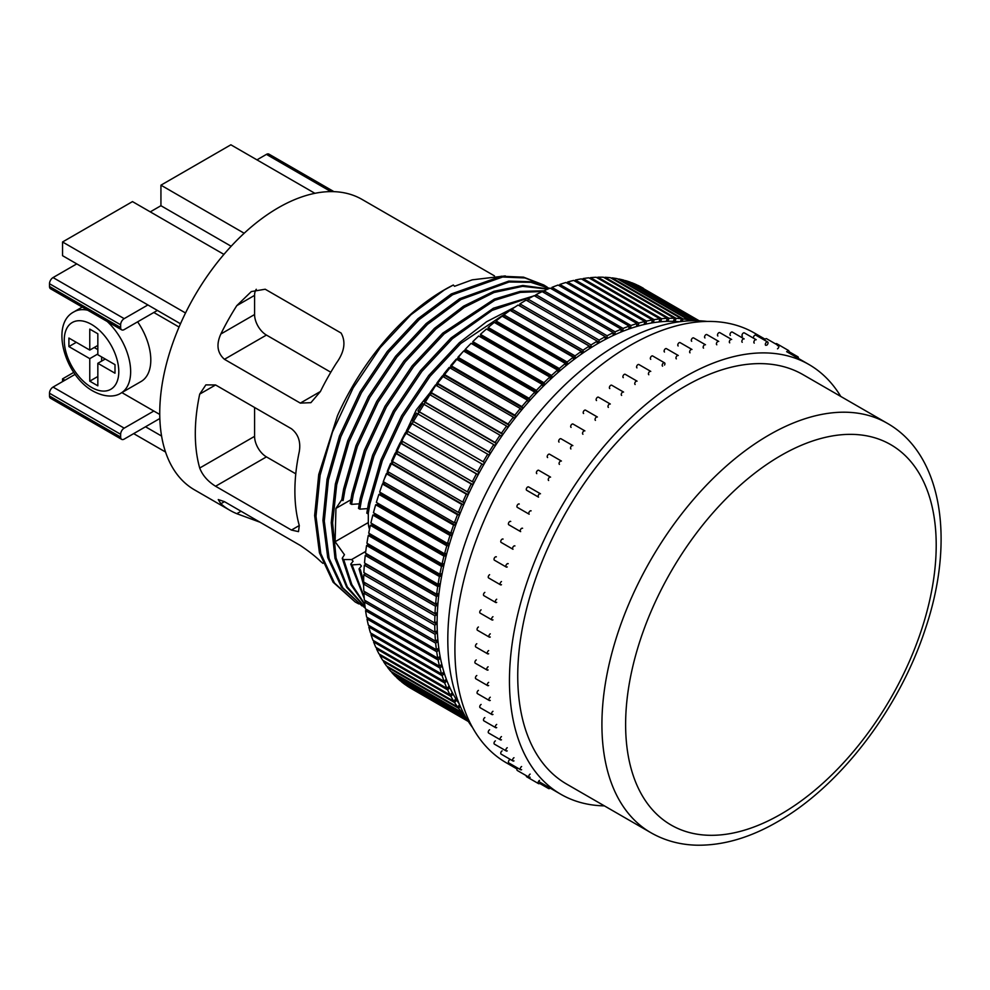 <?xml version="1.0" encoding="UTF-8"?>
<svg xmlns="http://www.w3.org/2000/svg" width="990" height="990" viewBox="0 0 990 990"><rect width="100%" height="100%" fill="white"/><g stroke="black" fill="none" stroke-linecap="round" stroke-linejoin="round"><path stroke-width="1.49" d="M662.595 366.164A1.931 1.114 -60 0 1 662.298 364.617A1.931 1.114 -60 0 1 663.56 362.909A1.931 1.114 -60 0 1 664.525 362.823A1.931 1.114 -60 0 1 664.525 365.05M650.739 359.321A1.931 1.114 -60 0 1 650.442 357.774A1.931 1.114 -60 0 1 651.705 356.066A1.931 1.114 -60 0 1 652.67 355.967L664.525 362.823M648.821 374.74A1.931 1.114 -60 0 1 648.524 373.193A1.931 1.114 -60 0 1 649.787 371.485A1.931 1.114 -60 0 1 650.764 371.386L638.909 364.543A1.931 1.114 -60 0 0 637.931 364.642A1.931 1.114 -60 0 0 636.669 366.35A1.931 1.114 -60 0 0 636.966 367.896M635.147 384.504A1.931 1.114 -60 0 1 634.85 382.957A1.931 1.114 -60 0 1 636.112 381.249A1.931 1.114 -60 0 1 637.077 381.162L625.222 374.307A1.931 1.114 -60 0 0 624.257 374.406A1.931 1.114 -60 0 0 622.995 376.113A1.931 1.114 -60 0 0 623.292 377.66M621.633 395.406A1.931 1.114 -60 0 1 621.336 393.859A1.931 1.114 -60 0 1 622.599 392.151A1.931 1.114 -60 0 1 623.564 392.065L611.709 385.221A1.931 1.114 -60 0 0 610.743 385.308A1.931 1.114 -60 0 0 609.481 387.016A1.931 1.114 -60 0 0 609.778 388.563M608.38 407.385A1.931 1.114 -60 0 1 608.083 405.838A1.931 1.114 -60 0 1 609.345 404.13A1.931 1.114 -60 0 1 610.31 404.031L598.455 397.188A1.931 1.114 -60 0 0 597.49 397.287A1.931 1.114 -60 0 0 596.228 398.995A1.931 1.114 -60 0 0 596.525 400.542M595.448 420.354A1.931 1.114 -60 0 1 595.151 418.807A1.931 1.114 -60 0 1 596.413 417.099A1.931 1.114 -60 0 1 597.378 417L585.536 410.157A1.931 1.114 -60 0 0 584.558 410.256A1.931 1.114 -60 0 0 583.296 411.951A1.931 1.114 -60 0 0 583.593 413.511M582.937 434.239A1.931 1.114 -60 0 1 582.64 432.68A1.931 1.114 -60 0 1 583.902 430.984A1.931 1.114 -60 0 1 584.88 430.885L573.024 424.042A1.931 1.114 -60 0 0 572.047 424.141A1.931 1.114 -60 0 0 570.784 425.836A1.931 1.114 -60 0 0 571.082 427.395M570.921 448.94A1.931 1.114 -60 0 1 570.624 447.393A1.931 1.114 -60 0 1 571.886 445.686A1.931 1.114 -60 0 1 572.851 445.599L560.996 438.756A1.931 1.114 -60 0 0 560.031 438.842A1.931 1.114 -60 0 0 558.768 440.55A1.931 1.114 -60 0 0 559.065 442.097M559.461 464.397A1.931 1.114 -60 0 1 559.164 462.85A1.931 1.114 -60 0 1 560.439 461.142A1.931 1.114 -60 0 1 561.404 461.043L549.549 454.2A1.931 1.114 -60 0 0 548.584 454.299A1.931 1.114 -60 0 0 547.309 456.006A1.931 1.114 -60 0 0 547.606 457.553M548.646 480.496A1.931 1.114 -60 0 1 548.349 478.937A1.931 1.114 -60 0 1 549.611 477.229A1.931 1.114 -60 0 1 550.576 477.143L538.733 470.3A1.931 1.114 -60 0 0 537.756 470.386A1.931 1.114 -60 0 0 536.493 472.094A1.931 1.114 -60 0 0 536.79 473.641M538.535 497.129A1.931 1.114 -60 0 1 538.238 495.582A1.931 1.114 -60 0 1 539.5 493.874A1.931 1.114 -60 0 1 540.466 493.775L528.611 486.932A1.931 1.114 -60 0 0 527.645 487.031A1.931 1.114 -60 0 0 526.383 488.738A1.931 1.114 -60 0 0 526.68 490.285L538.535 497.129M519.255 504.009A1.931 1.114 -60 0 0 518.29 504.108A1.931 1.114 -60 0 0 517.028 505.816A1.931 1.114 -60 0 0 517.325 507.363L529.18 514.206A1.931 1.114 -60 0 1 528.883 512.659A1.931 1.114 -60 0 1 530.145 510.951A1.931 1.114 -60 0 1 531.11 510.852M510.729 521.433A1.931 1.114 -60 0 0 509.763 521.52A1.931 1.114 -60 0 0 508.501 523.227A1.931 1.114 -60 0 0 508.798 524.787L520.653 531.63A1.931 1.114 -60 0 1 520.356 530.071A1.931 1.114 -60 0 1 521.619 528.363A1.931 1.114 -60 0 1 522.584 528.276M503.081 539.08A1.931 1.114 -60 0 0 502.116 539.166A1.931 1.114 -60 0 0 500.841 540.874A1.931 1.114 -60 0 0 501.138 542.421L512.993 549.264A1.931 1.114 -60 0 1 512.696 547.718A1.931 1.114 -60 0 1 513.971 546.01A1.931 1.114 -60 0 1 514.936 545.923M507.239 566.936A1.931 1.114 -60 0 1 506.261 567.035A1.931 1.114 -60 0 1 505.964 565.488A1.931 1.114 -60 0 1 507.239 563.78A1.931 1.114 -60 0 1 508.204 563.681M506.261 567.035L494.418 560.192A1.931 1.114 -60 0 1 494.121 558.645A1.931 1.114 -60 0 1 495.384 556.937A1.931 1.114 -60 0 1 496.349 556.838M501.472 584.719A1.931 1.114 -60 0 1 500.495 584.805A1.931 1.114 -60 0 1 500.197 583.259A1.931 1.114 -60 0 1 501.472 581.551M500.495 584.805L488.639 577.962A1.931 1.114 -60 0 1 488.342 576.415A1.931 1.114 -60 0 1 489.617 574.707M496.695 602.39A1.931 1.114 -60 0 1 495.73 602.489A1.931 1.114 -60 0 1 495.433 600.942A1.931 1.114 -60 0 1 496.695 599.235M495.73 602.489L483.875 595.646A1.931 1.114 -60 0 1 483.578 594.087A1.931 1.114 -60 0 1 484.84 592.391M492.958 619.864A1.931 1.114 -60 0 1 491.993 619.95A1.931 1.114 -60 0 1 491.696 618.404A1.931 1.114 -60 0 1 492.958 616.696M491.993 619.95L480.138 613.107A1.931 1.114 -60 0 1 479.841 611.56A1.931 1.114 -60 0 1 481.103 609.852M490.273 637.015A1.931 1.114 -60 0 1 489.308 637.115A1.931 1.114 -60 0 1 489.011 635.555A1.931 1.114 -60 0 1 490.273 633.848M489.308 637.115L477.452 630.259A1.931 1.114 -60 0 1 477.155 628.712A1.931 1.114 -60 0 1 478.418 627.004M488.652 653.746A1.931 1.114 -60 0 1 487.686 653.846A1.931 1.114 -60 0 1 487.389 652.286A1.931 1.114 -60 0 1 488.652 650.579M487.686 653.846L475.831 647.002A1.931 1.114 -60 0 1 475.534 645.443A1.931 1.114 -60 0 1 476.796 643.735M488.107 669.958A1.931 1.114 -60 0 1 487.142 670.044A1.931 1.114 -60 0 1 486.845 668.498A1.931 1.114 -60 0 1 488.107 666.79M487.142 670.044L475.287 663.201A1.931 1.114 -60 0 1 474.99 661.654A1.931 1.114 -60 0 1 476.252 659.946M488.652 685.538A1.931 1.114 -60 0 1 487.686 685.625A1.931 1.114 -60 0 1 487.389 684.078A1.931 1.114 -60 0 1 488.652 682.37M487.686 685.625L475.831 678.781A1.931 1.114 -60 0 1 475.534 677.234A1.931 1.114 -60 0 1 476.796 675.527M490.273 700.4A1.931 1.114 -60 0 1 489.308 700.487A1.931 1.114 -60 0 1 489.011 698.94A1.931 1.114 -60 0 1 490.273 697.232M489.308 700.487L477.452 693.644A1.931 1.114 -60 0 1 477.155 692.097A1.931 1.114 -60 0 1 478.418 690.389M492.958 714.446A1.931 1.114 -60 0 1 491.993 714.545A1.931 1.114 -60 0 1 491.696 712.986A1.931 1.114 -60 0 1 492.958 711.29M491.993 714.545L480.138 707.702A1.931 1.114 -60 0 1 479.841 706.142A1.931 1.114 -60 0 1 481.103 704.447M496.695 727.601A1.931 1.114 -60 0 1 495.73 727.687A1.931 1.114 -60 0 1 495.433 726.14A1.931 1.114 -60 0 1 496.695 724.433M495.73 727.687L483.875 720.844A1.931 1.114 -60 0 1 483.578 719.297A1.931 1.114 -60 0 1 484.84 717.589M501.472 739.765A1.931 1.114 -60 0 1 500.495 739.864A1.931 1.114 -60 0 1 500.197 738.317A1.931 1.114 -60 0 1 501.472 736.61M500.495 739.864L488.639 733.021A1.931 1.114 -60 0 1 488.342 731.474A1.931 1.114 -60 0 1 489.617 729.766M507.239 750.89A1.931 1.114 -60 0 1 506.261 750.977A1.931 1.114 -60 0 1 505.964 749.43A1.931 1.114 -60 0 1 507.239 747.722M506.261 750.977L494.418 744.134A1.931 1.114 -60 0 1 494.121 742.587A1.931 1.114 -60 0 1 495.384 740.879M513.971 760.877A1.931 1.114 -60 0 1 512.993 760.976A1.931 1.114 -60 0 1 512.696 759.417A1.931 1.114 -60 0 1 513.971 757.721M512.993 760.976L501.138 754.133A1.931 1.114 -60 0 1 500.841 752.573A1.931 1.114 -60 0 1 502.116 750.878M521.619 769.688A1.931 1.114 -60 0 1 520.653 769.774A1.931 1.114 -60 0 1 520.356 768.228A1.931 1.114 -60 0 1 521.619 766.52M520.653 769.774L508.798 762.931A1.931 1.114 -60 0 1 508.501 761.384A1.931 1.114 -60 0 1 509.763 759.677M530.145 777.249A1.931 1.114 -60 0 1 529.18 777.348A1.931 1.114 -60 0 1 528.883 775.801A1.931 1.114 -60 0 1 530.145 774.093M529.18 777.348L517.325 770.505A1.931 1.114 -60 0 1 517.523 767.968M540.466 782.508A1.931 1.114 -60 0 1 539.5 783.535A1.931 1.114 -60 0 1 538.535 783.635A1.931 1.114 -60 0 1 538.238 782.075A1.931 1.114 -60 0 1 539.5 780.38M538.535 783.635L526.68 776.791A1.931 1.114 -60 0 1 526.284 775.677M550.118 788.09A1.931 1.114 -60 0 1 549.611 788.498A1.931 1.114 -60 0 1 548.646 788.585A1.931 1.114 -60 0 1 548.349 787.062M796.455 357.316A1.931 1.114 -60 0 1 796.962 356.907A1.931 1.114 -60 0 1 797.928 356.808A1.931 1.114 -60 0 1 798.237 358.343M787.619 350.621A1.931 1.114 -60 0 1 788.585 350.534A1.931 1.114 -60 0 1 788.585 352.762M775.764 343.778A1.931 1.114 -60 0 1 776.729 343.679L788.585 350.534M777.496 345.671A1.931 1.114 -60 0 1 778.462 345.572A1.931 1.114 -60 0 1 778.759 347.119A1.931 1.114 -60 0 1 777.496 348.827M765.641 338.828A1.931 1.114 -60 0 1 766.607 338.729L778.462 345.572M765.716 345.324A1.931 1.114 -60 0 1 765.418 343.765A1.931 1.114 -60 0 1 766.681 342.07A1.931 1.114 -60 0 1 767.646 341.971A1.931 1.114 -60 0 1 767.943 343.518A1.931 1.114 -60 0 1 766.681 345.225M753.638 338.271A1.931 1.114 -60 0 1 754.826 335.226A1.931 1.114 -60 0 1 755.791 335.127L767.646 341.971M754.256 343.097A1.931 1.114 -60 0 1 753.959 341.55A1.931 1.114 -60 0 1 755.221 339.842A1.931 1.114 -60 0 1 756.199 339.743L744.344 332.9A1.931 1.114 -60 0 0 743.366 332.999A1.931 1.114 -60 0 0 742.104 334.707A1.931 1.114 -60 0 0 742.401 336.254M742.24 342.268A1.931 1.114 -60 0 1 741.943 340.709A1.931 1.114 -60 0 1 743.205 339.013A1.931 1.114 -60 0 1 744.171 338.914L732.315 332.071A1.931 1.114 -60 0 0 731.35 332.157A1.931 1.114 -60 0 0 730.088 333.865A1.931 1.114 -60 0 0 730.385 335.424M729.729 342.825A1.931 1.114 -60 0 1 729.432 341.278A1.931 1.114 -60 0 1 730.694 339.57A1.931 1.114 -60 0 1 731.66 339.471L719.804 332.628A1.931 1.114 -60 0 0 718.839 332.727A1.931 1.114 -60 0 0 717.577 334.434A1.931 1.114 -60 0 0 717.874 335.981M716.81 344.78A1.931 1.114 -60 0 1 716.513 343.233A1.931 1.114 -60 0 1 717.775 341.525A1.931 1.114 -60 0 1 718.74 341.426L706.885 334.583A1.931 1.114 -60 0 0 705.92 334.682A1.931 1.114 -60 0 0 704.657 336.39A1.931 1.114 -60 0 0 704.954 337.936M703.543 348.121A1.931 1.114 -60 0 1 703.246 346.574A1.931 1.114 -60 0 1 704.509 344.867A1.931 1.114 -60 0 1 705.486 344.768L693.631 337.924A1.931 1.114 -60 0 0 692.654 338.023A1.931 1.114 -60 0 0 691.391 339.731A1.931 1.114 -60 0 0 691.688 341.278M690.03 352.811A1.931 1.114 -60 0 1 689.733 351.264A1.931 1.114 -60 0 1 691.008 349.557A1.931 1.114 -60 0 1 691.973 349.47L680.118 342.627A1.931 1.114 -60 0 0 679.152 342.713A1.931 1.114 -60 0 0 677.878 344.421A1.931 1.114 -60 0 0 678.175 345.968M676.356 358.85A1.931 1.114 -60 0 1 676.059 357.291A1.931 1.114 -60 0 1 677.321 355.596A1.931 1.114 -60 0 1 678.286 355.497L666.431 348.653A1.931 1.114 -60 0 0 665.466 348.74A1.931 1.114 -60 0 0 664.203 350.448A1.931 1.114 -60 0 0 664.5 352.007M107.229 321.502A46.938 27.101 60 0 1 120.928 393.141L141.075 381.509A46.938 27.101 -120 0 0 137.622 321.837M684.894 386.397A236.387 136.472 120 0 0 530.467 594.693A236.387 136.472 120 0 0 566.701 784.117L650.876 832.701A236.387 136.472 -60 0 1 614.642 643.29A236.387 136.472 -60 0 1 769.057 434.981A236.387 136.472 -60 0 1 887.25 423.275L803.088 374.69A236.387 136.472 120 0 0 684.894 386.397M840.782 396.458A248.119 143.253 120 0 0 808.954 364.518A248.119 143.253 120 0 0 684.894 376.806A248.119 143.253 120 0 0 522.807 595.46A248.119 143.253 120 0 0 560.835 794.277A248.119 143.253 120 0 0 604.407 805.872M765.134 339.224L754.417 333.036A248.119 143.253 120 0 0 630.37 345.324A248.119 143.253 120 0 0 468.27 563.966A248.119 143.253 120 0 0 506.311 762.795L517.028 768.982M707.07 321.428A241.412 139.38 120 0 0 618.515 343.963A241.412 139.38 120 0 0 469.755 530.269A241.412 139.38 120 0 0 472.577 727.588M679.635 321.738A227.997 131.633 120 0 0 598.356 343.27A227.997 131.633 120 0 0 458.543 517.473A227.997 131.633 120 0 0 459.125 703.68M687.827 320.921L688.347 319.733L617.216 278.673A231.351 133.576 120 0 0 611.956 277.868L683.075 318.929L682.11 321.342L680.563 321.168L681.528 318.755L610.409 277.695A231.351 133.576 120 0 0 604.989 277.287L676.108 318.347L675.23 320.772L673.633 320.711L674.524 318.285L603.393 277.225A231.351 133.576 120 0 0 597.824 277.212L668.955 318.273L668.151 320.698L666.518 320.748L667.322 318.322L596.203 277.262A231.351 133.576 120 0 0 590.498 277.646L661.629 318.706L660.912 321.119L659.241 321.292L659.959 318.879L588.84 277.819A231.351 133.576 120 0 0 583.023 278.586L654.155 319.646L653.524 322.059L651.816 322.332L652.447 319.931L581.328 278.871A231.351 133.576 120 0 0 575.413 280.034L646.532 321.094L645.987 323.482L644.267 323.879L644.812 321.49L573.68 280.43A231.351 133.576 120 0 0 567.678 281.989L638.81 323.049L638.352 325.413L636.607 325.92L637.053 323.557L565.933 282.497A231.351 133.576 120 0 0 559.857 284.427L630.976 325.5L630.618 327.826L628.848 328.445L629.207 326.118L558.088 285.046A231.351 133.576 120 0 0 551.95 287.372L623.081 328.433L622.797 330.734L621.015 331.464L621.287 329.163L550.168 288.102A231.351 133.576 120 0 0 543.98 290.8L520.196 291.394L494.307 299.129L442.765 333.135L412.162 365.879L384.999 406.259L364.345 450.376L351.945 493.639L350.2 503.576L351.561 504.368L353.294 494.418L365.706 451.168L386.36 407.039L413.511 366.671L444.126 333.915L494.839 300.267L520.369 292.384L543.931 291.419M473.183 342.676L471.884 343.79M465.411 349.557L463.741 351.116M462.281 352.489L416.27 409.86L384.318 478.937M383.439 481.771L382.759 484.023M380.395 492.488L379.913 494.357M519.985 305.254L519.069 305.563M515.035 307.048L486.597 321.725L459.36 342.713L428.757 375.47L401.594 415.837L380.94 459.966L368.54 503.217L366.807 513.167L368.156 513.946L369.889 504.009L382.301 460.746L402.955 416.617L430.106 376.25L460.721 343.505L509.974 310.501M535.961 295.255L493.367 308.237L451.056 337.924L420.453 370.668L393.302 411.048L372.636 455.165L360.236 498.428L358.504 508.377L359.865 509.157L361.598 499.207L373.997 455.957L394.651 411.828L421.814 371.46L452.418 338.704L492.092 310.39L532.397 296.592M337.516 415.59L318.743 474.47L314.634 515.505L319.436 552.816L333.123 582.231L355.237 602.019L334.484 583.023L320.797 553.596L315.996 516.297L320.104 475.262L332.504 431.999L353.17 387.87L380.321 347.502L410.924 314.758L444.349 289.946L453.333 285.009A184.412 106.475 120 0 0 444.25 289.897A184.412 106.475 120 0 0 337.516 415.59M543.795 284.996L523.537 277.163L501.262 276.235L451.279 293.956L417.867 318.768L387.263 351.512L360.1 391.879L339.446 436.008L327.046 479.271L322.938 520.307L327.739 557.605L341.426 587.033L362.179 606.016L342.788 587.812L329.101 558.385L324.287 521.087L328.408 480.051L340.808 436.788L361.461 392.671L388.625 352.292L419.228 319.547L452.64 294.735L502.623 277.014L524.898 277.942L543.795 284.996L547.198 287.112M549.574 288.35L530.764 281.742L508.749 281.111L459.583 298.745L426.17 323.557L395.567 356.301L368.404 396.668L347.75 440.798L335.35 484.061L331.229 522.745L334.991 558.36L346.735 587.367L365.124 607.353M548.237 288.907L522.831 285.466L493.812 291.32L463.53 306.182L434.462 328.346L403.858 361.09L376.695 401.457L356.041 445.587L343.641 488.85L341.674 500.396L343.134 500.445L345.003 489.629L357.402 446.379L378.056 402.249L405.219 361.882L435.823 329.125L464.298 307.346L493.985 292.52L522.559 286.333L547.779 289.105M342.144 499.158L335.932 508.39L335.115 541.716L344.458 554.722L342.231 558.261L350.868 584.62L364.815 604.704M364.11 596.772L352.094 564.906L360.001 564.35L361.412 566.033L359.036 568.904L363.652 585.251M364.728 603.974L351.821 584.558L343.691 559.573L351.66 559.536L353.108 561.243L350.745 564.114L364.221 598.331M358.776 603.912L355.237 602.019M365.1 607.105L347.329 586.897L336.093 558.051L332.603 522.906L336.699 484.84L349.111 441.577L369.765 397.46L396.916 357.081L427.519 324.336L460.944 299.524L509.132 282.002L530.838 282.311L549.5 288.375M365.174 607.712L363.54 606.808M265.209 289.228L341.08 333.036C346.042 341.773 344.483 351.796 336.39 363.12A167.644 96.785 120 0 0 320.426 391.496L310.897 402.67L300.317 403.103L224.445 359.308C217.28 352.96 216.08 344.52 220.844 334.014A167.644 96.785 -60 0 1 236.808 305.625L251.336 291.567L265.209 289.228M260.073 522.237L236.808 513.686A167.644 96.785 -60 0 1 230.026 510.37A167.644 96.785 -60 0 1 220.844 503.749L218.27 499.566L224.445 501.658L300.317 545.465C308.707 551.108 315.402 556.368 320.426 561.231A167.644 96.785 120 0 0 322.938 563.347M199.708 468.035A167.644 96.785 -60 0 1 199.708 394.119L205.871 384.887L215.572 384.962L291.444 428.757C298.287 434.177 300.898 441.8 299.289 451.613A167.644 96.785 120 0 0 299.289 525.529L298.51 531.642L291.444 530.058L215.572 486.251C207.801 481.375 202.504 475.299 199.708 468.035L254.579 436.355A16.768 9.677 -120 0 0 266.434 456.885L295.775 473.826M494.443 275.863L362.117 199.46A167.644 96.785 120 0 0 278.289 207.764A167.644 96.785 120 0 0 168.77 355.497A167.644 96.785 120 0 0 194.473 489.84L230.026 510.37M115.001 364.654L115.001 373.205L97.837 363.293L97.837 385.828L89.768 381.162L89.768 358.64L68.904 346.587L68.904 338.048L89.768 350.089L89.768 329.113L97.837 333.779L97.837 354.754L115.001 364.654M364.196 583.741L360.397 569.696L359.036 568.904M350.745 564.114L352.094 564.906M342.231 558.261L343.691 559.573M453.333 285.009L454.546 286.296L472.23 279.836L505.321 275.925M387.635 473.802L388.29 471.921M391.372 463.493L392.201 461.365M395.542 453.185L396.507 450.933M400.133 442.926L438.162 381.348M442.357 376.175L443.904 374.331M449.658 367.723L451.118 366.114M457.232 359.63L458.519 358.318M510.159 310.415L511.966 309.623M535.231 296.233L535.924 296.171M359.457 503.811L351.561 504.368M367.748 508.6L359.865 509.157M543.844 292.582L543.98 290.8L615.112 331.86L614.926 334.125L613.132 334.954L613.317 332.689L542.186 291.629A231.351 133.576 120 0 0 535.986 294.698L607.105 335.759L607.019 337.974L605.212 338.914L605.311 336.699A231.351 133.576 120 0 0 599.086 340.127L599.086 342.293L597.279 343.332L597.279 341.166A231.351 133.576 120 0 0 591.055 344.941L591.141 347.057L589.347 348.195L589.248 346.092A231.351 133.576 120 0 0 583.048 350.213L583.221 352.254L581.427 353.504L581.254 351.45A231.351 133.576 120 0 0 575.066 355.905L575.351 357.885L573.557 359.221L573.284 357.242A231.351 133.576 120 0 0 567.159 362.018L567.518 363.936L565.748 365.36L565.389 363.454A231.351 133.576 120 0 0 559.313 368.54L559.771 370.384L558.014 371.894L557.556 370.062A231.351 133.576 120 0 0 551.566 375.445L552.111 377.202L550.378 378.811L549.834 377.054A231.351 133.576 120 0 0 543.931 382.722L544.562 384.405L542.866 386.088L542.235 384.405A231.351 133.576 120 0 0 536.419 390.357L537.137 391.941L535.479 393.698L534.761 392.114A231.351 133.576 120 0 0 529.068 398.327L529.873 399.811L528.239 401.655L527.435 400.158A231.351 133.576 120 0 0 521.879 406.605L522.769 408.004L521.173 409.91L520.294 408.511A231.351 133.576 120 0 0 514.874 415.181L515.84 416.481L514.293 418.448L513.327 417.149A231.351 133.576 120 0 0 508.068 424.042L509.12 425.23L507.61 427.259L506.571 426.059A231.351 133.576 120 0 0 501.485 433.137L502.611 434.239L501.163 436.318L500.037 435.216A231.351 133.576 120 0 0 495.136 442.481L496.324 443.471L494.938 445.599L493.75 444.609A231.351 133.576 120 0 0 489.035 452.034L490.298 452.913L488.961 455.078L487.699 454.2A231.351 133.576 120 0 0 483.194 461.761L484.518 462.528L483.244 464.743L481.92 463.976A231.351 133.576 120 0 0 477.638 471.661L479.024 472.317L477.811 474.557L476.425 473.901A231.351 133.576 120 0 0 472.366 481.697L473.814 482.241L472.663 484.506L471.215 483.974A231.351 133.576 120 0 0 467.391 491.857L468.901 492.278L467.825 494.567L466.315 494.146A231.351 133.576 120 0 0 462.738 502.091L464.298 502.4L463.295 504.714L461.736 504.405A231.351 133.576 120 0 0 458.42 512.399L460.028 512.585L459.1 514.911L457.491 514.726A231.351 133.576 120 0 0 454.422 522.757L456.081 522.819L455.227 525.146L453.581 525.084A231.351 133.576 120 0 0 450.784 533.115L452.479 533.066L451.712 535.392L450.017 535.442A231.351 133.576 120 0 0 447.492 543.473L449.225 543.3L448.544 545.626L446.812 545.799A231.351 133.576 120 0 0 444.572 553.794L446.341 553.509L445.735 555.823L443.966 556.108A231.351 133.576 120 0 0 442.023 564.065L443.817 563.657L443.297 565.946L441.503 566.354A231.351 133.576 120 0 0 439.845 574.25L441.664 573.717L441.231 575.994L439.411 576.514A231.351 133.576 120 0 0 438.05 584.323L439.894 583.679L439.535 585.919L437.704 586.563A231.351 133.576 120 0 0 436.639 594.26L438.496 593.505L438.236 595.72L436.38 596.475A231.351 133.576 120 0 0 435.625 604.036L437.493 603.182L437.32 605.348L435.452 606.214A231.351 133.576 120 0 0 435.006 613.652L436.875 612.674L436.788 614.802L434.919 615.78A231.351 133.576 120 0 0 434.771 623.044L436.639 621.968L436.639 624.047L434.771 625.136A231.351 133.576 120 0 0 434.932 632.226L436.8 631.038L436.887 633.068L435.018 634.256A231.351 133.576 120 0 0 435.489 641.149L437.357 639.862L437.531 641.842L435.662 643.129A231.351 133.576 120 0 0 436.429 649.811L438.285 648.425L438.558 650.331L436.701 651.717A231.351 133.576 120 0 0 437.766 658.189L439.61 656.704L439.956 658.536L438.125 660.021A231.351 133.576 120 0 0 439.498 666.245L441.317 664.661L441.75 666.431L439.931 668.015A231.351 133.576 120 0 0 441.602 673.967L443.396 672.309L443.916 674.004L442.134 675.663A231.351 133.576 120 0 0 444.089 681.355L445.859 679.61L446.465 681.219L444.696 682.964A231.351 133.576 120 0 0 446.948 688.372L448.68 686.54L449.373 688.062L447.641 689.894A231.351 133.576 120 0 0 450.165 695.005L451.861 693.099L452.628 694.534L450.945 696.44A231.351 133.576 120 0 0 453.742 701.242L455.4 699.262L456.254 700.611L454.596 702.578A231.351 133.576 120 0 0 457.677 707.058L459.273 705.016L460.202 706.266L458.605 708.308A231.351 133.576 120 0 0 461.934 712.454L462.664 711.476M613.317 332.689A231.351 133.576 120 0 0 607.105 335.759M621.287 329.163A231.351 133.576 120 0 0 615.112 331.86M629.207 326.118A231.351 133.576 120 0 0 623.081 328.433M637.053 323.557A231.351 133.576 120 0 0 630.976 325.5M644.812 321.49A231.351 133.576 120 0 0 638.81 323.049M652.447 319.931A231.351 133.576 120 0 0 646.532 321.094M659.959 318.879A231.351 133.576 120 0 0 654.155 319.646M667.322 318.322A231.351 133.576 120 0 0 661.629 318.706M674.524 318.285A231.351 133.576 120 0 0 668.955 318.273M681.528 318.755A231.351 133.576 120 0 0 676.108 318.347M688.347 319.733A231.351 133.576 120 0 0 683.075 318.929M694.052 320.698L623.811 280.145A231.351 133.576 120 0 0 618.713 278.957L689.844 320.018L689.498 320.834M692.975 320.711A231.351 133.576 120 0 0 689.844 320.018M697.01 320.723L630.172 282.125A231.351 133.576 120 0 0 625.259 280.554L694.794 320.698M698.928 320.772L636.285 284.613A231.351 133.576 120 0 0 631.571 282.645L697.542 320.735M643.413 288.313L642.139 287.583A231.351 133.576 120 0 0 637.622 285.231L699.2 320.785M468.109 721.141L406.742 685.711A231.351 133.576 120 0 0 411.048 688.434L468.357 721.512M467.255 719.767L401.457 681.788A231.351 133.576 120 0 0 405.529 684.87L467.973 720.918M465.869 717.453L396.483 677.383A231.351 133.576 120 0 0 400.319 680.835L466.983 719.322M463.419 712.961L462.936 713.604L391.817 672.532A231.351 133.576 120 0 0 395.406 676.331L465.51 716.81M462.936 713.604A231.351 133.576 120 0 0 464.904 715.733M458.605 708.308L387.474 667.248A231.351 133.576 120 0 0 390.815 671.381L461.934 712.454M454.596 702.578L383.464 661.518A231.351 133.576 120 0 0 386.546 665.998L457.677 707.058M450.945 696.44L379.814 655.38A231.351 133.576 120 0 0 382.623 660.169L453.742 701.242M447.641 689.894L376.509 648.834A231.351 133.576 120 0 0 379.034 653.945L450.165 695.005M444.696 682.964L373.577 641.904A231.351 133.576 120 0 0 375.816 647.312L446.948 688.372M442.134 675.663L371.003 634.602A231.351 133.576 120 0 0 372.958 640.295L444.089 681.355M439.931 668.015L368.812 626.942A231.351 133.576 120 0 0 370.483 632.907L441.602 673.967M438.125 660.021L366.993 618.96A231.351 133.576 120 0 0 368.367 625.173L439.498 666.245M436.701 651.717L365.57 610.657A231.351 133.576 120 0 0 366.647 617.117L437.766 658.189M435.662 643.129L364.543 602.056A231.351 133.576 120 0 0 365.31 608.751L436.429 649.811M435.018 634.256L363.899 593.183A231.351 133.576 120 0 0 364.357 600.089L435.489 641.149M434.771 625.136L363.639 584.063A231.351 133.576 120 0 0 363.8 591.166L434.932 632.226M434.919 615.78L363.788 574.707A231.351 133.576 120 0 0 363.639 581.984L434.771 623.044M435.452 606.214L364.332 565.154A231.351 133.576 120 0 0 363.875 572.579L435.006 613.652M436.38 596.475L365.261 555.402A231.351 133.576 120 0 0 364.506 562.976L435.625 604.036M437.704 586.563L366.572 545.502A231.351 133.576 120 0 0 365.52 553.187L436.639 594.26M439.411 576.514L368.28 535.454A231.351 133.576 120 0 0 366.931 543.25L438.05 584.323M441.503 566.354L370.371 525.294A231.351 133.576 120 0 0 368.726 533.177L439.845 574.25M443.966 556.108L372.846 515.048A231.351 133.576 120 0 0 370.891 523.005L442.023 564.065M446.812 545.799L375.68 504.739A231.351 133.576 120 0 0 373.453 512.733L444.572 553.794M450.017 535.442L378.885 494.381A231.351 133.576 120 0 0 376.373 502.413L447.492 543.473M453.581 525.084L382.449 484.011A231.351 133.576 120 0 0 379.653 492.055L450.784 533.115M457.491 514.726L386.36 473.666A231.351 133.576 120 0 0 383.303 481.685L454.422 522.757M461.736 504.405L390.617 463.345A231.351 133.576 120 0 0 387.288 471.339L458.42 512.399M466.315 494.146L395.196 453.086A231.351 133.576 120 0 0 391.619 461.031L462.738 502.091M471.215 483.974L400.096 442.901A231.351 133.576 120 0 0 396.272 450.784L467.391 491.857M476.425 473.901L405.294 432.84A231.351 133.576 120 0 0 401.235 440.637L472.366 481.697M481.92 463.976L410.788 422.916A231.351 133.576 120 0 0 406.506 430.601L477.638 471.661M487.699 454.2L416.567 413.139A231.351 133.576 120 0 0 412.063 420.7L483.194 461.761M493.75 444.609L422.619 403.549A231.351 133.576 120 0 0 417.904 410.961L489.035 452.034M500.037 435.216L428.918 394.156A231.351 133.576 120 0 0 424.017 401.42L495.136 442.481M506.571 426.059L435.452 384.999A231.351 133.576 120 0 0 430.365 392.077L501.485 433.137M513.327 417.149L442.208 376.089A231.351 133.576 120 0 0 436.949 382.969L508.068 424.042M520.294 408.511L449.163 367.439A231.351 133.576 120 0 0 443.755 374.121L514.874 415.181M527.435 400.158L456.316 359.098A231.351 133.576 120 0 0 450.759 365.545L521.879 406.605M534.761 392.114L463.629 351.054A231.351 133.576 120 0 0 457.937 357.254L529.068 398.327M542.235 384.405L471.104 343.344A231.351 133.576 120 0 0 465.3 349.297L536.419 390.357M549.834 377.054L478.714 335.981A231.351 133.576 120 0 0 472.799 341.661L543.931 382.722M557.556 370.062L486.437 329.002A231.351 133.576 120 0 0 480.435 334.385L551.566 375.445M565.389 363.454L494.257 322.394A231.351 133.576 120 0 0 488.181 327.48L559.313 368.54M573.284 357.242L502.165 316.181A231.351 133.576 120 0 0 496.027 320.958L567.159 362.018M581.254 351.45L510.122 310.39A231.351 133.576 120 0 0 503.947 314.845L575.066 355.905M589.248 346.092L518.129 305.019A231.351 133.576 120 0 0 511.917 309.14L583.048 350.213M597.279 341.166L526.148 300.106A231.351 133.576 120 0 0 519.923 303.881L591.055 344.941M535.986 294.698L535.899 296.629M551.95 287.372L551.752 289.018M559.857 284.427L559.622 285.937M567.678 281.989L567.418 283.35M575.413 280.034L575.128 281.271M583.023 278.586L582.739 279.687M590.498 277.646L590.213 278.611M597.824 277.212L597.552 278.042M604.989 277.287L604.729 277.992M380.395 654.724L379.814 655.38M377.202 648.104L376.509 648.834M374.368 641.099L373.577 641.904M371.918 633.749L371.003 634.602M369.852 626.039L368.812 626.942M368.181 618.008L366.993 618.96M366.894 609.667L365.57 610.657M366.015 601.041L364.543 602.056M365.52 592.156L363.899 593.183M365.446 583.023L363.639 584.063M365.669 573.618L363.788 574.707M366.213 563.966L364.332 565.154M367.166 554.14L365.261 555.402M368.528 544.178L366.572 545.502M370.272 534.068L368.28 535.454M372.401 523.871L372.166 524.886L370.371 525.294M374.913 513.575L374.604 514.75L372.846 515.048M377.809 503.242L377.413 504.566L375.68 504.739M381.063 492.871L380.581 494.332L378.885 494.381M384.689 482.489L384.108 484.085L382.449 484.011M388.649 472.131L387.969 473.851L386.36 473.666M392.968 461.81L392.176 463.642L390.617 463.345M397.609 451.564L396.693 453.507L395.196 453.086M402.571 441.404L401.544 443.446L400.096 442.901M407.831 431.368L406.68 433.496L405.294 432.84M484.518 462.528L413.399 421.468L412.125 423.671M417.904 410.961L419.166 411.84L417.904 413.907M424.017 401.42L425.205 402.41L423.943 404.316M430.365 392.077L431.479 393.179L430.254 394.936M436.949 382.969L437.988 384.17L436.8 385.778M443.755 374.121L444.72 375.42L443.57 376.868M450.759 365.545L451.638 366.943L450.549 368.243M457.937 357.254L458.741 358.751L457.714 359.902M465.3 349.297L466.018 350.881L465.065 351.883M472.799 341.661L473.43 343.332L472.564 344.186M480.435 334.385L480.979 336.142L480.212 336.86M488.181 327.48L487.983 329.893M496.027 320.958L495.854 323.309M503.947 314.845L503.811 317.134M511.917 309.14L511.83 311.38M519.923 303.881L519.911 306.058M605.311 336.699L534.179 295.639A231.351 133.576 120 0 0 527.955 299.054L527.955 301.146M527.955 299.054L599.086 340.127M599.086 342.293L597.279 341.241M591.141 347.057L520.022 305.984M583.221 352.254L512.102 311.194M575.351 357.885L504.219 316.825M567.518 363.936L496.386 322.876M559.771 370.384L488.639 329.311M552.111 377.202L480.979 336.142M544.562 384.405L473.43 343.332M537.137 391.941L466.018 350.881M529.873 399.811L458.741 358.751M522.769 408.004L451.638 366.943M515.84 416.481L444.72 375.42M509.12 425.23L437.988 384.17M502.611 434.239L431.479 393.179M496.324 443.471L425.205 402.41M490.298 452.913L419.166 411.84M477.811 474.557L406.68 433.496M472.663 484.506L401.544 443.446M467.825 494.567L396.693 453.507M463.295 504.714L392.176 463.642M459.1 514.911L387.969 473.851M455.227 525.146L384.108 484.085M451.712 535.392L380.581 494.332M448.544 545.626L377.413 504.566M445.735 555.823L374.604 514.75M443.297 565.946L372.166 524.886M441.231 575.994L370.099 534.934M439.535 585.919L368.416 544.859M438.236 595.72L367.104 554.648M437.32 605.348L366.189 564.288M436.788 614.802L365.657 573.742M436.639 624.047L434.845 623.007M436.887 633.068L435.167 632.078M437.531 641.842L435.872 640.889M438.558 650.331L436.961 649.415M439.956 658.536L438.434 657.657M441.75 666.431L440.265 665.577M443.916 674.004L442.481 673.163M446.465 681.219L445.055 680.402M449.373 688.062L447.987 687.27M452.628 694.534L451.279 693.755M456.254 700.611L454.917 699.843M460.202 706.266L458.89 705.511M682.11 321.342L680.798 320.587M675.23 320.772L673.893 319.993M668.151 320.698L666.802 319.918M660.912 321.119L659.526 320.327M653.524 322.059L652.113 321.243M645.987 323.482L644.552 322.653M638.352 325.413L636.867 324.559M630.618 327.826L629.083 326.947M622.797 330.734L621.213 329.818M614.926 334.125L613.28 333.172M607.019 337.974L605.298 336.984M368.305 513.822L368.305 522.547A16.768 9.677 -120 0 0 369.518 529.266M256.286 289.278A16.768 9.677 -120 0 0 254.579 295.367L254.579 314.535A16.768 9.677 -120 0 0 266.434 335.065L330.796 372.228M254.579 407.484L254.579 436.355M133.662 433.62L165.54 452.022M62.543 381.608L62.543 378.873L64.907 380.234M145.518 426.777L161.58 436.058M62.543 378.873L73.78 372.376M185.526 312.988L62.543 241.981L62.543 255.68L180.489 323.767M62.543 241.981L132.487 201.601L223.926 254.393M150.257 211.872L160.937 205.71L231.165 246.263M160.937 205.71L160.937 185.179L244.184 233.244M160.937 185.179L230.868 144.8L314.907 193.322M256.954 159.86L266.434 154.378A5.024 2.908 -60 0 1 268.946 154.131L333.939 191.652M121.869 392.597L159.749 414.464M147.894 304.957L124.183 318.644A5.024 2.908 120 0 0 120.632 324.794L120.632 327.542A5.024 2.908 120 0 0 121.671 329.843A5.024 2.908 120 0 0 124.183 329.596L153.821 312.481L179.054 327.046M153.821 312.481L157.373 310.427M76.762 263.885L53.052 277.571A5.024 2.908 120 0 0 49.5 283.734L49.5 286.469A5.024 2.908 120 0 0 50.54 288.771L121.671 329.843M75.141 374.331L53.052 387.078A5.024 2.908 120 0 0 49.5 393.24L49.5 395.975A5.024 2.908 120 0 0 50.54 398.277L121.671 439.35A5.024 2.908 120 0 0 124.183 439.102L159.835 418.51M153.821 411.036L124.183 428.15A5.024 2.908 120 0 0 120.632 434.301L120.632 437.048A5.024 2.908 120 0 0 121.671 439.35M105.237 359.024L97.837 363.293M97.837 376.497L89.768 381.162M101.624 361.115L101.624 356.932M97.837 353.975L89.768 358.64M97.837 349.606L94.223 347.515M76.304 342.317L68.904 346.587M97.837 345.423L89.768 350.089M91.525 387.387A38.561 22.263 -120 0 0 118.788 371.646A38.561 22.263 -120 0 0 91.525 324.423A38.561 22.263 -120 0 0 64.263 340.164A38.561 22.263 -120 0 0 91.525 387.387M780.912 455.524A219.619 126.794 120 0 0 625.618 724.494A219.619 126.794 120 0 0 780.912 814.151A219.619 126.794 120 0 0 936.206 545.181A219.619 126.794 120 0 0 780.912 455.524M335.932 508.39L350.819 499.802M335.115 541.716L368.305 522.547M351.66 559.536L365.743 551.405M320.414 391.496L300.317 403.103M266.434 335.065L224.445 359.308M254.579 314.535L220.844 334.014M254.579 295.367L236.808 305.625M241.053 511.248L236.808 513.686M224.445 501.658L220.844 503.749M215.572 384.962L199.708 394.119M299.289 525.529L291.444 530.058M266.434 456.885L215.572 486.251M330.92 191.615L266.434 154.378M124.183 428.15L53.052 387.078M120.632 434.301L49.5 393.24M120.632 437.048L49.5 395.975M124.183 318.644L53.052 277.571M120.632 324.794L49.5 283.734M120.632 327.542L49.5 286.469M82.232 307.073L73.99 311.838A46.938 27.101 60 0 1 87.677 310.216M548.646 788.585L539.686 783.412M797.928 356.808L788.968 351.636M120.928 393.141C117.612 395.443 108.071 399.106 93.27 391.223C64.932 376.052 49.785 324.114 73.99 311.838M650.876 832.701C664.698 840.609 679.969 844.767 696.7 845.2C722.898 845.609 749.826 837.812 777.447 821.824C840.201 786.246 899.291 708.753 925.242 629.244C955.164 541.431 942.864 454.856 887.25 423.275M560.835 794.277L538.535 781.395M808.954 364.518L786.642 351.648"/></g></svg>
